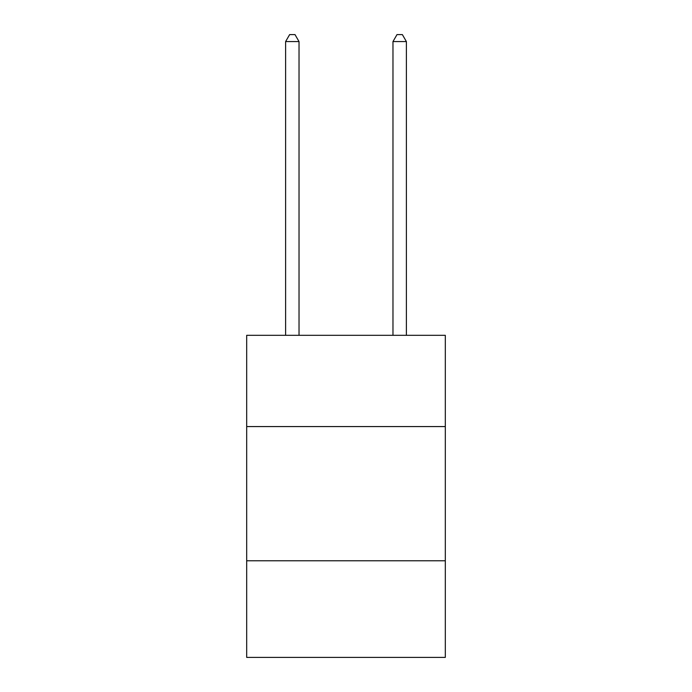 <?xml version="1.0" encoding="UTF-8"?>
<svg xmlns="http://www.w3.org/2000/svg" width="692" height="692" viewBox="0 0 692 692"><rect width="100%" height="100%" fill="white"/><g stroke="black" fill="none" stroke-linecap="round" stroke-linejoin="round"><path stroke-width="1.04" d="M445.311 426.575L445.311 335.317L246.689 335.317L246.689 426.575L445.311 426.575L445.311 657.4L246.689 657.4L246.689 426.575M445.311 560.779L246.689 560.779M299.03 335.317L299.03 41.581L285.606 41.581L285.606 335.317M285.606 41.581L289.637 34.6L295 34.6L299.03 41.581M406.394 335.317L406.394 41.581L392.969 41.581L392.969 335.317M392.969 41.581L397 34.6L402.363 34.6L406.394 41.581"/></g></svg>
